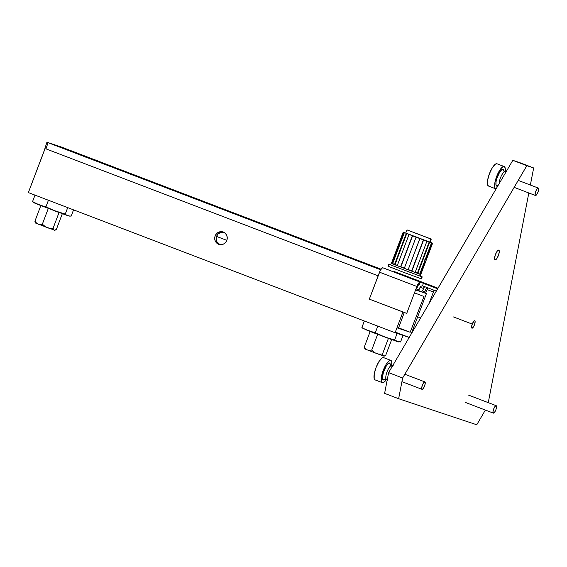 <?xml version="1.0" encoding="UTF-8"?>
<svg xmlns="http://www.w3.org/2000/svg" width="567" height="567" viewBox="0 0 567 567"><rect width="100%" height="100%" fill="white"/><g stroke="black" fill="none" stroke-linecap="round" stroke-linejoin="round"><path stroke-width="0.85" d="M223.292 232.045A6.549 6.251 108.4 0 1 226.864 240.273A6.549 6.251 108.4 0 1 218.664 244.292L219.153 244.455L218.664 244.292A6.549 6.251 108.4 0 1 215.091 236.063A6.549 6.251 108.4 0 1 223.292 232.045L220.882 231.662L218.479 232.264L216.466 233.767L215.134 235.936L214.695 238.452L215.212 240.918L216.601 242.974L218.664 244.292L221.073 244.682L223.469 244.079L225.489 242.577L226.821 240.401L227.261 237.892L226.743 235.418L225.347 233.37L223.292 232.045M415.576 289.957L426.632 293.642L417.773 290.24M395.334 332.12L409.218 337.429L395.334 332.12M411.089 334.218L426.448 293.586M404.271 312.488L398.417 328.336L396.971 327.783L410.175 332.262L398.601 327.839L410.175 332.262L423.988 296.491L414.477 292.856M402.946 311.978L395.093 332.744L28.35 192.582L45.041 148.504M218.118 243.569L216.566 241.372L216.133 237.623L217.771 234.199L220.946 232.272M223.674 232.208L219.776 232.697L217.771 234.199L216.459 236.382L216.041 238.898L216.566 241.372L220.031 244.753M409.204 337.45L395.093 332.744L28.35 192.582L45.119 148.533M37.401 223.66L36.855 223.221M35.253 222.498L37.146 223.724L34.899 221.265L35.367 222.725M39.86 224.546L45.828 227.062L42.348 224.192L39.86 224.546M35.494 223.029L54.56 230.195M54 229.961L53.135 229.614L53.929 229.685M35.608 223.044L34.899 221.265L37.146 223.724L39.066 224.475L42.348 224.192L45.828 227.062L48.599 228.097L53.107 228.225L53.815 230.004L54.673 230.287L56.416 229.33L62.313 213.731L56.416 229.33L55.212 230.124M55.495 229.975L55.07 230.181M53.567 229.663L53.107 228.225L59.039 212.526L53.107 228.225L48.599 228.097L53.581 229.685M34.899 221.265L40.817 205.608L34.899 221.265M42.348 224.192L48.287 208.479L42.348 224.192M364.964 348.925L364.255 347.146L365.283 348.521L364.255 347.146L365.077 349.017L366.502 349.605L365.283 348.521L366.502 349.605L375.184 352.943L371.711 350.073L368.422 350.356L383.179 355.885L382.47 354.106L377.955 353.978L383.916 356.076M364.85 348.903L368.422 350.356L371.711 350.073L375.184 352.943L377.955 353.978L382.47 354.106L383.179 355.885L384.029 356.168L385.773 355.204L384.568 356.005M384.858 355.856L384.426 356.062M383.363 355.842L382.491 355.495L383.292 355.559M366.757 349.541L366.218 349.102M364.255 347.146L370.173 331.489L364.255 347.146M371.711 350.073L377.643 334.36L371.711 350.073M382.47 354.106L388.402 338.407L382.47 354.106M385.773 355.204L391.669 339.612L385.773 355.204M226.835 240.351L216.459 236.389L226.835 240.351M378.536 268.609L96.858 160.95A47.132 13.934 110.9 0 0 96.688 160.893L373.589 267.007L90.855 158.944L102.528 162.835L380.974 269.254L102.528 162.835L102.351 163.424M84.93 156.535L92.549 159.483L84.873 156.52M380.691 269.701L378.196 268.623M47.011 142.246L61.902 147.236L93.229 159.199L61.427 147.059L46.948 142.225L48.032 142.664L45.991 148.873L378.132 275.817L45.991 148.873L48.032 142.664L380.641 269.786L47.111 142.303M97.779 160.936L381.017 269.19L97.779 160.936M427.844 287.859L425.548 293.21L426.469 293.571M98.155 161.737L95.369 160.674A47.132 13.934 110.9 0 1 96.688 160.893L102.528 162.835M381.187 269.892L378.324 268.673M415.625 289.829L417.688 290.495L418.042 289.461M415.696 289.631L417.624 290.453L415.576 289.815M68.749 215.935L71.201 216.077L73.554 209.854L71.201 216.077L69.521 216.105L66.545 215.12L65.262 214.099L52.929 210.166L45.934 206.856L39.01 204.85L32.553 201.597A11.765 11.468 113.8 0 0 35.438 203.44A11.765 11.468 -66.2 0 1 32.553 201.597L33.836 202.617M36.026 203.681L67.211 215.368M34.998 195.119L32.553 201.597L34.998 195.119M69.521 216.105L66.545 215.12L65.262 214.099L67.707 207.621L65.262 214.099L55.339 211.094L45.934 206.856L48.429 200.25L45.934 206.856L39.01 204.85L33.162 202.192M34.552 202.943L35.282 203.206M66.509 215.226L36.997 204.092M395.199 340.547L400.564 341.958L397.354 341.589L394.618 339.973A11.765 7.995 110.1 0 1 391.903 339.697A11.765 7.995 110.1 0 1 391.776 339.647A11.765 7.995 -69.9 0 0 391.903 339.697A11.765 7.995 -69.9 0 0 394.618 339.973L384.724 336.982L375.29 332.737L377.785 326.131L375.29 332.737L368.352 330.724L363.44 328.47L361.909 327.478L364.354 321L361.909 327.478L363.199 328.499M398.877 341.986L398.105 341.816M396.928 341.44L396.496 341.32M395.234 332.368L396.184 332.744L395.249 332.404M395.156 332.574L397.141 333.318M397.098 333.417L394.618 339.973L384.724 336.982L375.29 332.737L370.038 331.362L362.519 328.066M403.08 335.295L395.291 332.234M395.667 340.71L400.564 341.958L403.038 335.395M363.908 328.817L364.645 329.087M370.18 331.156C364 328.888 363.674 328.867 369.202 331.107L391.776 339.647L369.202 331.107M395.461 340.965L393.867 340.406M367.324 330.363L365.46 329.484M380.117 269.02L378.983 268.708M380.124 269.772L381.109 269.467M378.026 268.652L379.677 269.013M89.26 157.888L89.947 158.533L88.487 157.661M87.658 157.91L87.552 157.3L85.66 156.598M89.111 157.803L89.43 158.193M87.552 157.3L86.801 156.917M85.808 156.57L86.354 156.903L85.872 157.307M87.063 157.413L89.182 157.959L87.29 157.257L86.801 157.669M84.703 156.542L86.354 156.903M97.354 160.589L98.041 161.234L96.581 160.362M94.887 159.611L93.753 159.299M97.205 160.504L97.524 160.893M93.895 159.27L94.448 159.603L93.966 160.007M95.157 160.114L97.276 160.659L95.384 159.958L94.895 160.369M92.797 159.242L94.448 159.603M426.051 257.035L431.565 242.846L432.614 243.193L426.207 260.04L424.881 259.537L426.207 260.04L425.434 261.876L424.818 261.727M426.207 260.04L420.799 274.13L419.828 273.811L431.522 242.853L430.977 242.648L431.565 242.846L429.623 242.187L417.922 273.145L417.454 272.961L429.155 242.003L431.522 242.853L425.86 257.857M424.754 261.848L424.201 262.365M419.828 273.684L420.197 273.854L424.697 261.947L420.197 273.854L420.778 274.067L425.392 261.862L420.778 274.067L419.871 273.705M430.105 242.13L429.531 241.903M406.213 233.094L405.809 232.945M389.827 264.583L391.854 263.563L420.289 274.414L420.438 274.017L420.771 274.541C420.764 276.03 421.005 276.703 421.487 276.568M406.978 229.911L430.856 238.983L406.978 229.911L405.766 233.044L416.334 237.212L430.069 242.229L431.253 239.097L430.856 238.983L429.673 242.123L431.14 239.026L407.354 230.018L431.253 239.097M403.222 232.087L404.859 232.626L403.222 232.087L391.379 263.435L420.289 274.414A1.673 1.623 -72 0 0 421.21 276.554L389.246 264.406L421.664 276.731L420.927 278.688L421.472 278.836L422.217 276.88L388.742 264.229L421.21 276.554A1.673 1.623 108 0 1 420.289 274.414L420.771 274.541L432.614 243.193M421.331 276.469L422.217 276.88M388.742 264.229L388.005 266.192L402.556 271.926L420.927 278.688L421.664 276.731L422.181 276.88L421.302 276.455M424.889 236.673L415.405 233.065M419.105 234.476L418.113 234.164L419.105 234.476M419.091 234.525L418.12 234.157M404.314 232.42L404.859 232.626L404.314 232.42M430.927 242.478L431.898 242.896L430.927 242.478M432.479 243.108L431.898 242.896L432.479 243.108M417.454 272.961L429.155 242.003L426.561 241.06L429.623 242.187L417.922 273.145L415.228 272.16L417.454 272.961M415.228 272.16L426.923 241.202L423.613 239.976L411.911 270.934L423.386 239.884L419.828 238.558L426.923 241.202L415.228 272.16M408.134 269.516L411.911 270.934L408.212 269.552L411.685 270.842L423.386 239.884L411.911 270.934L408.212 269.552L419.828 238.558L416.072 237.148L404.377 268.106L400.663 266.688L404.377 268.099M408.212 269.552L419.913 238.594L416.072 237.148L404.377 268.106L400.663 266.688L412.365 235.73L406.766 233.547L412.585 235.808L400.663 266.688L412.365 235.73L416.15 237.162L412.585 235.808L400.883 266.766L404.448 268.12M397.332 265.406L409.034 234.44L397.332 265.406L394.604 264.335L406.305 233.377L403.938 232.385L406.766 233.547L395.071 264.505L394.604 264.335L406.305 233.377L406.766 233.547L395.071 264.505L397.332 265.391L394.604 264.335L397.687 265.533M392.669 263.556L391.662 263.123L403.357 232.165L403.938 232.385L392.244 263.343L391.662 263.123L403.357 232.165L403.938 232.385L392.244 263.343L392.676 263.535L404.37 232.598L392.669 263.556L391.662 263.123L393.214 263.761M429.956 242.166L405.788 233.044M424.456 261.557L425.711 258.035M426.356 257.361L431.912 242.952L432.501 243.172L426.831 258.176L426.278 257.879L431.912 242.952L431.565 242.846L426.207 257.028L426.831 258.176L426.327 259.721M498.776 250.097A5.238 1.545 -69.1 0 1 498.797 250.104A5.238 1.545 -69.1 0 1 498.386 255.519A5.238 1.545 -69.1 0 1 495.076 259.899L495.076 259.899A5.238 1.545 -69.1 0 1 495.055 259.892A5.238 1.545 -69.1 0 1 495.466 254.477A5.238 1.545 -69.1 0 1 498.776 250.097L497.195 251.188L495.459 254.505L494.58 258.113L495.076 259.899L496.657 258.807L498.4 255.49L499.272 251.883L498.776 250.097M519.641 162.601L533.66 167.96L530.358 185.033L533.66 167.96L512.809 160.326L388.622 372.639L384.61 393.363L398.629 398.721L384.61 393.363L388.622 372.639L402.641 377.998L388.622 372.639L512.809 160.326L526.828 165.684L512.809 160.326L519.641 162.601M528.82 192.964L488.265 402.655L528.82 192.964M485.366 410.069L476.762 424.775L398.629 398.721L402.641 377.998L526.828 165.684L533.66 167.96L526.828 165.684L402.641 377.998L398.629 398.721L476.762 424.775L485.366 410.069M396.468 272.33A5.238 1.545 110.9 0 0 396.446 272.323A5.238 1.545 110.9 0 0 396.425 272.316L394.037 271.515L393.895 271.891L394.037 271.515L429.956 285.314A5.238 5.004 -71.6 0 0 429.758 285.244L423.875 283.287A5.238 5.004 108.4 0 1 424.073 283.358L382.831 267.78L425.002 283.89L423.414 283.365L422.493 285.811L436.314 291.098L422.493 285.811L423.414 283.365L437.66 288.809L382.831 267.78A5.238 1.545 110.9 0 0 379.507 272.188L416.894 286.477A5.238 1.545 -69.1 0 1 420.211 282.068L419.289 284.521L418.042 284.039M438 288.22L433.812 286.604A5.238 1.545 -69.1 0 1 433.833 286.611A5.238 1.545 -69.1 0 1 433.961 286.682L433.798 286.618M420.622 317.931L417.659 316.833M433.996 290.212A5.238 1.545 -69.1 0 1 433.429 291.991L427.107 289.574L433.429 291.991L429.12 303.402M396.425 272.316L433.812 286.604L394.037 271.515L432.862 286.363L424.052 283.415L429.956 285.314M418.099 283.947L419.325 284.414L418.099 283.947M422.67 285.676L420.416 286.491L418.956 289.808L416.625 288.915L417.999 285.548L419.367 284.046M423.124 283.103L382.831 267.78L381.697 268.333L380.329 270.353L369.33 299.128L406.709 313.416L416.894 286.477L379.507 272.188L369.33 299.128L406.723 313.388M417.546 286.47A5.238 5.004 108.4 0 1 418.949 284.386M423.315 283.131A5.238 5.004 108.4 0 1 423.875 283.287M427.575 287.682L425.994 288.858L424.839 291.771L422.5 290.878L424.57 286.604A5.238 5.004 -71.6 0 0 423.429 288.426L419.927 287.256M438.029 288.227L433.975 286.689M496.749 186.16A3.175 3.033 108.4 0 1 498.152 185.388A3.175 3.033 -71.6 0 0 496.749 186.16A9.079 2.686 -69.1 0 1 497.408 176.826A9.079 2.686 -69.1 0 1 503.17 169.186A3.175 3.033 -71.6 0 0 505.077 171.787A3.175 3.033 108.4 0 1 503.17 169.186L501.944 169.505L499.619 172.248L496.834 178.499L496.054 181.681L496.019 185.189L496.749 186.16L497.968 185.841M506.607 171.794L505.105 171.801A7.328 2.169 110.9 0 0 501.384 175.763A7.328 2.169 110.9 0 0 499.187 183.623A7.328 2.169 -69.1 0 1 501.384 175.763A7.328 2.169 -69.1 0 1 505.077 171.787A3.175 3.033 -71.6 0 0 505.204 171.829A3.175 3.033 108.4 0 1 505.077 171.787L503.985 170.795L504.056 171.595M497.039 163.799A11.921 3.522 110.9 0 0 496.997 163.778A11.921 3.522 110.9 0 0 496.954 163.764L504.169 166.521A11.921 3.522 -69.1 0 1 504.212 166.542A11.921 3.522 -69.1 0 1 505.169 171.822M496.111 188.875A11.921 3.522 -69.1 0 1 495.742 188.818A11.921 3.522 -69.1 0 1 495.707 188.804A11.921 3.522 -69.1 0 1 496.642 176.486A11.921 3.522 -69.1 0 1 504.169 166.521L496.954 163.764L495.352 164.189L492.298 167.797L489.399 173.8L487.62 180.178L487.57 184.785L488.527 186.061L495.664 188.79M496.954 163.764A11.921 3.522 110.9 0 0 489.42 173.729A11.921 3.522 110.9 0 0 488.485 186.047A11.921 3.522 110.9 0 0 488.527 186.061M496.479 188.825L495.742 188.818L494.785 187.542L494.835 182.935L495.856 178.754L498.478 172.375L501.604 167.782L504.169 166.521L505.133 167.797L505.084 172.403M504.042 171.085L503.17 169.186M504.921 173.821A9.079 2.686 110.9 0 0 503.935 175.508M518.224 180.391L538.267 188.053A3.983 1.177 -69.1 0 1 538.281 188.06A3.983 1.177 -69.1 0 1 537.97 192.17A3.983 1.177 -69.1 0 1 535.454 195.502L535.078 194.148L535.744 191.405L537.062 188.882L538.267 188.053L538.643 189.406L537.977 192.149L536.658 194.672L535.454 195.502A3.983 1.177 -69.1 0 1 535.439 195.495A3.983 1.177 -69.1 0 1 535.751 191.377A3.983 1.177 -69.1 0 1 538.267 188.053L518.224 180.391L538.281 188.06M535.439 195.495L514.156 187.358L535.425 195.487M453.536 316.953L472.233 324.097A3.983 1.177 -69.1 0 1 474.77 320.752A3.983 1.177 -69.1 0 1 474.466 324.841L473.147 327.365L471.751 328.045L471.978 324.827L473.899 321.163L474.756 320.745L475.139 321.581L474.466 324.841A3.983 1.177 -69.1 0 1 471.928 328.187A3.983 1.177 -69.1 0 1 472.233 324.097L453.536 316.953M468.136 394.958L496.175 405.674A3.983 1.177 -69.1 0 1 496.189 405.681A3.983 1.177 -69.1 0 1 495.877 409.799A3.983 1.177 -69.1 0 1 493.361 413.123L492.985 411.77L493.651 409.027L494.97 406.504L496.175 405.674L496.55 407.028L495.884 409.771L494.566 412.294L493.361 413.123A3.983 1.177 -69.1 0 1 493.347 413.116A3.983 1.177 -69.1 0 1 493.659 409.005A3.983 1.177 -69.1 0 1 496.175 405.674L468.136 394.958M465.323 402.407L493.333 413.109M383.356 380.01A3.175 3.033 108.4 0 1 386.389 379.295A3.175 3.033 -71.6 0 0 383.356 380.01A9.079 2.686 -69.1 0 1 384.015 370.676A9.079 2.686 -69.1 0 1 389.777 363.029A3.175 3.033 -71.6 0 0 391.691 365.637A3.175 3.033 108.4 0 1 389.777 363.029L387.821 363.993L386.233 366.098L383.441 372.349L382.498 376.927L382.626 379.039L383.916 380.018L385.312 379.054M386.51 379.344A7.328 2.169 -69.1 0 1 387.041 371.803A7.328 2.169 -69.1 0 1 391.691 365.637A7.328 2.169 110.9 0 0 387.381 370.953A7.328 2.169 110.9 0 0 386.084 378.962M387.601 380.337L386.481 379.33A3.175 3.033 -71.6 0 0 386.389 379.295L384.979 379.337L385.567 378.784M383.646 357.649A11.921 3.522 110.9 0 0 383.604 357.628A11.921 3.522 110.9 0 0 383.561 357.614L390.776 360.371A11.921 3.522 -69.1 0 1 390.819 360.392A11.921 3.522 -69.1 0 1 391.776 365.672M391.691 366.254L391.74 361.647L390.776 360.371L389.175 360.796L386.127 364.404L383.221 370.407L381.442 376.786L381.393 381.393L381.782 382.236L383.086 382.675L384.922 381.414L386.545 379.358A11.921 3.522 -69.1 0 1 382.356 382.668A11.921 3.522 -69.1 0 1 382.314 382.654A11.921 3.522 -69.1 0 1 383.249 370.336A11.921 3.522 -69.1 0 1 390.776 360.371L383.561 357.614L381.96 358.039L378.905 361.64L376.006 367.65L374.227 374.029L374.177 378.636L375.134 379.911L382.271 382.64M383.561 357.614A11.921 3.522 110.9 0 0 376.034 367.579A11.921 3.522 110.9 0 0 375.092 379.897A11.921 3.522 110.9 0 0 375.134 379.911M390.649 364.935L389.777 363.029M391.513 367.685A9.079 2.686 110.9 0 0 390.55 369.33M404.831 374.241L424.874 381.903A3.983 1.177 -69.1 0 1 424.889 381.91A3.983 1.177 -69.1 0 1 424.577 386.021A3.983 1.177 -69.1 0 1 422.061 389.352L421.685 387.998L422.351 385.255L423.669 382.732L424.874 381.903L425.25 383.257L424.584 385.999L423.266 388.523L422.061 389.352A3.983 1.177 -69.1 0 1 422.046 389.345A3.983 1.177 -69.1 0 1 422.358 385.227A3.983 1.177 -69.1 0 1 424.874 381.903L404.831 374.241L424.889 381.91M422.046 389.345L401.932 381.655L422.032 389.338M46.933 142.225L44.892 148.441M33.439 202.384L56.565 211.604L69.146 216.034M398.502 341.915L372.179 332.262L362.795 328.265M378.721 268.609L377.948 268.659M89.402 157.987L90.004 158.583M85.404 156.499L84.625 156.549M97.489 160.688L98.098 161.283M93.491 159.199L92.719 159.249M433.833 286.611L396.446 272.323M496.997 163.778L504.212 166.542M488.485 186.047L495.707 188.804M468.151 394.965L496.189 405.681M465.309 402.4L493.347 413.116M390.663 365.446L390.599 364.645L391.712 365.651L393.214 365.644M383.604 357.628L390.819 360.392M375.092 379.897L382.314 382.654"/></g></svg>
